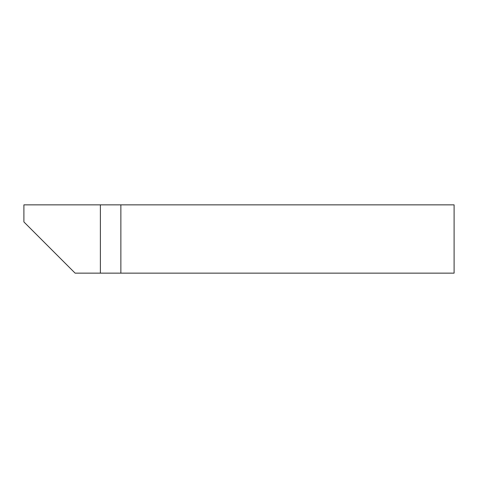 <?xml version="1.0" encoding="UTF-8"?>
<svg xmlns="http://www.w3.org/2000/svg" width="478" height="478" viewBox="0 0 478 478"><rect width="100%" height="100%" fill="white"/><g stroke="black" fill="none" stroke-linecap="round" stroke-linejoin="round"><path stroke-width="0.72" d="M100.38 273.141L100.38 204.859L23.9 204.859L23.9 221.929L75.112 273.141L454.1 273.141L454.1 204.859L120.868 204.859L120.868 273.141M100.38 204.859L120.868 204.859"/></g></svg>
